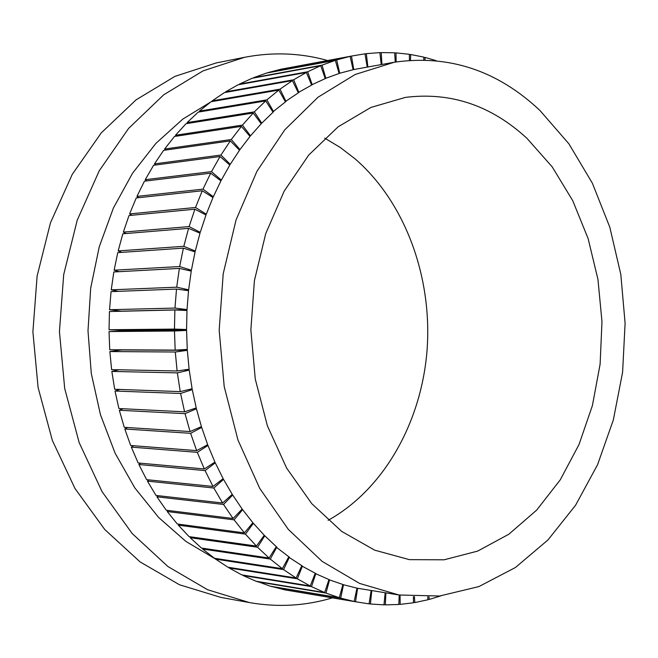 <?xml version="1.0" encoding="UTF-8"?>
<svg xmlns="http://www.w3.org/2000/svg" width="658" height="658" viewBox="0 0 658 658"><rect width="100%" height="100%" fill="white"/><g stroke="black" fill="none" stroke-linecap="round" stroke-linejoin="round"><path stroke-width="0.99" d="M212.353 100.987L182.858 119.065L155.938 143.345L132.505 173.284L113.373 208.093L99.259 246.766L90.689 288.122L87.999 330.826L91.297 373.497L100.46 414.737L115.134 453.239L134.758 487.817L158.627 517.459L185.893 541.411L215.659 559.111M539.922 110.454C497.432 70.48 448.879 54.408 394.265 62.247L355.106 74.51L318.036 97.211L284.774 129.823L256.949 171.277L236.041 219.969L223.202 273.769L219.18 330.176L224.197 386.509L237.982 440.07L259.737 488.384L288.286 529.353L322.124 561.373L359.581 583.416L398.954 594.988L439.585 596.025L478.868 586.591L515.379 567.533L547.933 539.988L575.569 505.254L597.554 464.737L613.346 419.903L622.6 372.231L625.1 323.234L620.807 274.394L609.81 227.216L592.365 183.187L568.874 143.781L539.922 110.454M339.076 73.408L353.757 69.542L394.265 62.247M325.192 78.491L339.1 73.499L335.341 60.33L266.515 73.063L253.486 77.726L322.058 65.15L325.858 78.376M311.547 84.89L325.241 78.631L320.742 65.693L252.187 78.253L239.389 84.125L307.689 71.771L312.229 84.775M298.214 92.597L311.629 85.088L306.398 72.446L238.122 84.767L225.628 91.832L293.649 79.782L298.929 92.482M285.284 101.595L298.345 92.852L292.391 80.58L224.394 92.597L212.271 100.83L280.02 89.159L286.033 101.472M272.823 111.844L285.465 101.908L278.803 90.08L211.078 101.719L199.415 111.103L266.885 99.86L273.605 111.72M260.913 123.317L261.744 123.186L273.062 112.214L265.725 100.904L198.272 112.099L187.127 122.594L254.333 111.86L261.744 123.186M249.621 135.951L250.509 135.828L261.226 123.729L253.223 113.012L186.041 123.696L175.489 135.26L242.44 125.094L250.509 135.828M239.019 149.703L239.981 149.572L250.024 136.42L241.396 126.361L174.469 136.469L164.582 149.045L231.295 139.521L239.981 149.572M229.181 164.492L230.234 164.36L239.528 150.213L230.316 140.886L163.628 150.353L154.474 163.883L220.956 155.049L230.234 164.36M220.15 180.259L221.327 180.119L229.815 165.051L220.06 156.514L153.594 165.281L145.229 179.7L211.498 171.615L221.327 180.119M211.991 196.906L213.324 196.767L220.94 180.851L210.692 173.169L144.439 181.18L136.93 196.405L203.001 189.126L213.324 196.767M204.728 214.344L206.275 214.204L212.986 197.532L202.277 190.762L136.222 197.968L129.618 213.908L195.516 207.484L206.275 214.204M198.387 232.488L200.246 232.34L205.987 215.001L194.891 209.195L129.001 215.536L123.35 232.109L189.109 226.582L200.246 232.34M192.917 251.208L195.278 251.052L199.999 233.162L188.575 228.351L122.832 233.796L118.177 250.912L183.812 246.314L195.278 251.052M188.163 270.422L191.396 270.249L195.081 251.907L183.385 248.132L117.757 252.647L114.13 270.191L179.667 266.556L191.396 270.249M183.442 290.005L188.64 289.808L191.248 271.121L179.354 268.415L113.818 271.968L111.243 289.833L176.714 287.184L188.64 289.808M109.541 309.721L121.302 311.176L187.028 309.605L188.542 290.688L176.508 289.076L111.046 291.634L109.541 309.721L174.979 308.067L187.028 309.605M109.039 329.732L120.85 330.143L186.568 329.518L186.979 310.494L174.88 309.976L109.45 311.538L109.039 329.732L174.46 329.09L186.568 329.518M120.858 330.999L186.576 330.415L187.267 349.431L175.176 350.105L109.73 349.743L109.047 331.558L120.858 330.999M121.582 349.957L187.324 350.319L189.117 369.212L177.109 370.989L111.613 369.631L109.853 351.561L121.582 349.957M301.718 565.921L315.248 573.258L310.206 585.974L241.733 574.87L229.132 567.969L229.346 567.451M315.166 573.463L328.959 579.542L324.649 592.545L255.904 581.203L243.016 575.503L243.147 575.1M328.91 579.69L342.892 584.501L339.331 597.719L270.306 586.204L257.278 581.433M342.867 584.584L356.981 588.129L354.168 601.486L284.865 589.872L271.664 586.434M356.973 588.162L398.954 594.988M183.87 369.993L189.233 370.1L192.111 388.746L180.251 391.609L114.681 389.265L111.844 371.425L119.057 369.788M188.978 389.503L192.276 389.618L196.224 407.919L184.585 411.842L118.901 408.536L115.01 391.033L119.937 389.454M194.044 408.651L196.438 408.766L201.422 426.598L190.072 431.558L124.247 427.313L119.337 410.263L122.988 408.741M199.802 427.305L201.685 427.42L207.673 444.676L196.668 450.64L130.687 445.499L124.79 428.991L127.611 427.527M206.415 445.359L207.977 445.474L214.927 462.064L204.325 468.973L138.164 462.977L131.32 447.119L133.549 445.721M213.932 462.714L215.281 462.829L223.136 478.646L212.995 486.459L146.619 479.657L138.887 464.532L140.672 463.207M222.346 479.254L223.523 479.369L232.241 494.339L222.61 503L156.012 495.441L147.441 481.13L148.873 479.888M231.608 494.906L232.669 495.013L242.177 509.045L233.096 518.504L166.268 510.238L156.908 496.823L158.06 495.671M241.667 509.572L242.637 509.687L252.869 522.715L244.398 532.881L177.306 523.99L167.239 511.537L168.152 510.476M252.475 523.184L253.371 523.299L264.261 535.258L256.423 546.082L189.068 536.607L178.351 525.183L179.075 524.22M263.957 535.686L264.787 535.793L276.278 546.625L269.097 558.042L201.471 548.056L190.17 537.701L190.73 536.846M276.039 547.004L288.829 556.775L282.34 568.693L214.442 558.272L202.631 549.035L203.051 548.287M288.656 557.096L301.841 565.658L296.075 578.02L227.89 567.221L215.643 559.135L215.956 558.502M332.372 597.883C305.452 605.936 277.824 607.507 249.481 602.588L207.599 589.724L167.905 566.522L132.151 533.482L102.064 491.658L79.174 442.637L64.698 388.467L59.442 331.583L63.694 274.616L77.216 220.208L99.243 170.784L128.59 128.433L163.752 94.777L203.034 70.883L244.677 57.279C272.914 51.867 300.558 52.944 327.602 60.511M244.677 57.279L216.235 62.938L174.97 76.353L136.074 99.843L101.283 132.875L72.248 174.378L50.469 222.791L37.111 276.064L32.9 331.821L38.09 387.488L52.385 440.523L75.012 488.54L104.77 529.534L140.146 561.94L179.445 584.74L220.932 597.431L249.481 602.588M328.112 520.322C384.214 489.174 421.836 421.507 427.149 349.003C432.199 276.434 404.941 202.08 355.073 158.849L340.383 147.565L324.748 138.147M527.017 138.402C491.238 105.42 450.689 91.75 405.353 97.4L370.799 107.476L338.08 126.854L308.717 155.074L284.174 191.141L265.733 233.615L254.416 280.604L250.863 329.897L255.279 379.123L267.419 425.907L286.608 468.052L311.785 503.683L341.642 531.376L374.698 550.178L409.424 559.645L444.142 559.793L477.692 551.083L508.881 534.206L536.689 510.082L560.287 479.797L579.015 444.537L592.406 405.567L600.112 364.17L601.98 321.672L597.949 279.379L588.129 238.615L572.748 200.69L552.202 166.869L527.017 138.402M289.405 557.203L283.573 569.598L296.075 578.02M283.573 569.598L215.643 559.135M276.829 547.111L270.282 559.061L202.631 549.035M270.282 559.061L282.34 568.693M264.787 535.793L257.549 547.226L190.17 537.701M257.549 547.226L269.097 558.042M253.371 523.299L245.459 534.131L178.351 525.183M245.459 534.131L256.423 546.082M242.637 509.687L234.092 519.853L167.239 511.537M234.092 519.853L244.398 532.881M232.669 495.013L223.523 504.456L156.908 496.823M223.523 504.456L233.096 518.504M223.523 479.369L213.825 488.006L147.441 481.13M213.825 488.006L222.61 503M215.281 462.829L205.074 470.602L138.887 464.532M205.074 470.602L212.995 486.459M207.977 445.474L197.318 452.342L131.32 447.119M197.318 452.342L204.325 468.973M201.685 427.42L190.623 433.318L124.79 428.991M190.623 433.318L196.668 450.64M196.438 408.766L185.038 413.66L119.337 410.263M185.038 413.66L190.072 431.558M192.276 389.618L180.596 393.468L115.01 391.033M180.596 393.468L184.585 411.842M189.233 370.1L177.347 372.88L111.844 371.425M177.347 372.88L180.251 391.609M428.926 596.798L429.23 599.43L427.897 599.216M429.23 599.43L440.778 595.893M414.441 596.658L414.803 602.555L413.471 602.341M414.803 602.555L427.93 599.767L427.749 596.839M400.072 595.161L400.146 604.381L398.814 604.167M400.146 604.381L413.479 602.777L413.43 596.6M385.884 592.916L385.333 604.875L384.001 604.653M385.333 604.875L398.797 604.488L399.233 595.038M371.77 590.67L370.429 604.011L369.089 603.789M370.429 604.011L383.976 604.858L385.177 592.8M357.615 588.26L355.517 601.766L286.205 590.094M355.517 601.766L369.072 603.863L371.128 590.571M343.525 584.691L340.671 598.122L271.622 586.591M340.671 598.122L354.168 601.486M329.576 579.788L325.973 593.072L257.204 581.713M325.973 593.072L339.331 597.719M315.856 573.57L311.505 586.632L243.016 575.503M311.505 586.632L324.649 592.545M302.441 566.028L297.342 578.801L229.132 567.969M297.342 578.801L310.206 585.974M187.324 350.319L175.299 352.014L109.853 351.561M175.299 352.014L177.109 370.989M186.576 330.415L174.477 331.007L109.047 331.558M174.477 331.007L175.176 350.105M174.88 309.976L174.46 329.09M176.508 289.076L174.979 308.067M179.354 268.415L176.714 287.184M118.333 291.354L111.243 289.833M183.385 248.132L179.667 266.556M119.008 271.68L114.13 270.191M188.575 228.351L183.812 246.314M121.804 252.368L118.177 250.912M194.891 209.195L189.109 226.582M126.163 233.524L123.35 232.109M202.277 190.762L195.516 207.484M131.847 215.265L129.618 213.908M210.692 173.169L203.001 189.126M138.715 197.696L136.93 196.405M220.06 156.514L211.498 171.615M146.676 180.909L145.229 179.7M230.316 140.886L220.956 155.049M155.633 165.018L154.474 163.883M241.396 126.361L231.295 139.521M165.503 150.09L164.582 149.045M253.223 113.012L242.44 125.094M176.221 136.206L175.489 135.26M265.725 100.904L254.333 111.86M187.695 123.433L187.127 122.594M278.803 90.08L266.885 99.86M199.843 111.835L199.415 111.103M292.391 80.58L280.02 89.159M212.583 101.455L212.271 100.83M306.398 72.446L293.649 79.782M225.842 92.342L225.628 91.832M320.742 65.693L307.689 71.771M335.341 60.33L322.058 65.15M353.124 69.682L350.114 56.374L281.015 69.205L267.831 72.66L336.682 59.911L339.725 73.301M350.114 56.374L336.682 59.911M282.348 68.958L351.462 56.078L353.757 69.542M367.222 67.034L364.976 53.808L351.462 56.078M364.993 53.89L366.333 53.643L367.863 66.919M381.229 64.55L379.863 52.615L366.333 53.643M379.888 52.821L381.212 52.582L381.936 64.426M395.252 62.074L394.685 52.796L381.212 52.582M394.71 53.117L396.026 52.879L396.1 61.934M409.424 60.33L409.383 54.31L396.026 52.879M409.383 54.754L410.707 54.515L410.444 60.256M423.744 59.903L423.875 57.131L410.707 54.515M423.851 57.69L425.183 57.452L424.936 59.927M435.958 60.594L425.183 57.452"/></g></svg>
